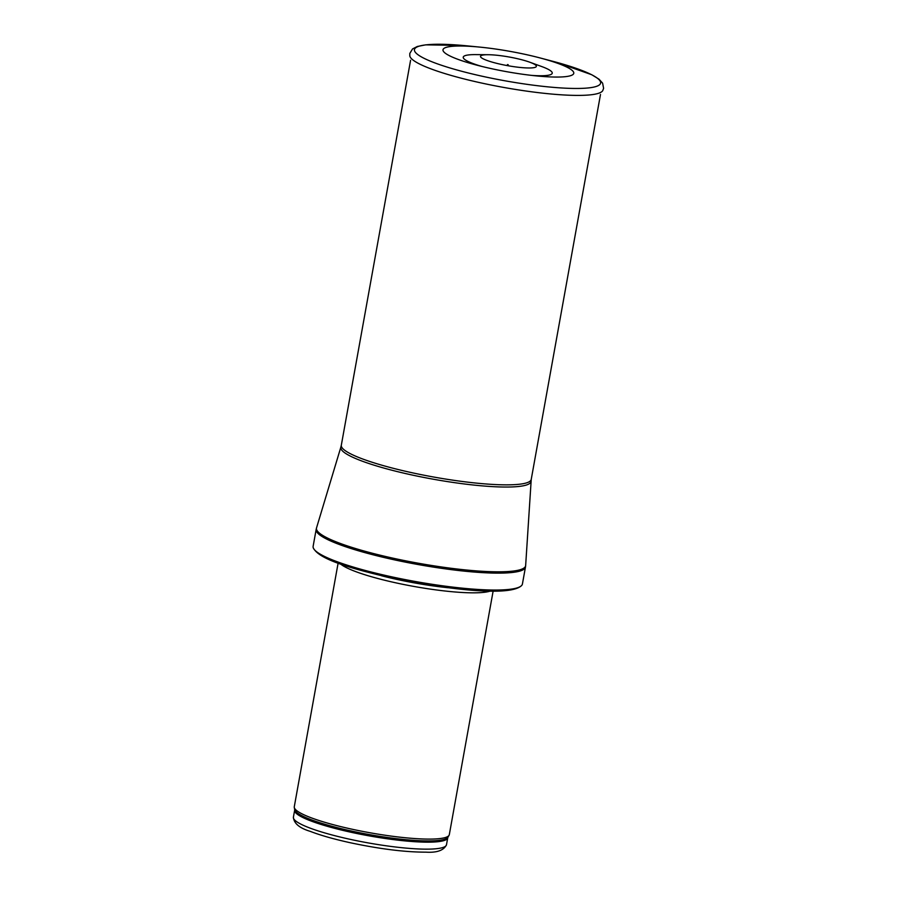 <?xml version="1.0" encoding="UTF-8"?>
<svg xmlns="http://www.w3.org/2000/svg" width="897" height="897" viewBox="0 0 897 897"><rect width="100%" height="100%" fill="white"/><g stroke="black" fill="none" stroke-linecap="round" stroke-linejoin="round"><path stroke-width="1.35" d="M493.137 591.067L449.319 834.625A78.757 12.21 -169.8 0 1 449.061 835.298A78.757 12.21 -169.8 0 1 352.443 829.299A78.757 12.21 -169.8 0 1 294.283 807.446A78.757 12.21 -169.8 0 1 294.283 806.739L338.102 563.17M490.323 591.045A78.757 12.21 -169.8 0 1 396.754 583.039A78.757 12.21 -169.8 0 1 340.748 564.135M391.641 576.816A106.328 16.482 -169.8 0 1 313.266 547.843A106.328 16.482 -169.8 0 1 313.12 546.363L316.159 529.443A106.328 16.482 -169.8 0 0 394.691 559.907A106.328 16.482 -169.8 0 0 525.463 567.106L522.413 584.014A106.328 16.482 -169.8 0 1 521.762 585.36A106.328 16.482 -169.8 0 1 391.641 576.816M524.711 54.269A66.434 10.304 -169.8 0 1 540.039 57.935A66.434 10.304 -169.8 0 1 573.777 73.296A66.434 10.304 -169.8 0 1 536.798 75.942A66.434 10.304 -169.8 0 1 476.744 65.133A66.434 10.304 -169.8 0 1 442.995 49.772A66.434 10.304 -169.8 0 1 479.985 47.126A66.434 10.304 -169.8 0 1 523.59 54.033A66.434 10.304 -169.8 0 1 524.711 54.269M488.181 54.717A28.379 4.395 -169.8 0 1 515.394 58.238A28.379 4.395 -169.8 0 1 515.54 58.271A28.379 4.395 -169.8 0 1 529.712 62.185A28.379 4.395 -169.8 0 1 527.268 67.948A28.379 4.395 -169.8 0 1 488.461 60.962A28.379 4.395 -169.8 0 1 488.181 54.717L475.488 54.616A45.22 7.008 10.2 0 0 481.981 66.468M531.428 75.37A45.22 7.008 10.2 0 0 541.642 66.524L529.712 62.185M350.839 839.48A77.781 12.053 -169.8 0 1 293.397 817.201C293.902 823.401 299.497 828.11 310.183 831.34C320.745 835.421 334.346 839.267 350.974 842.888C380.418 849.089 405.377 852.172 425.828 852.15C436.974 852.856 443.858 850.378 446.493 844.739A77.781 12.053 -169.8 0 1 350.839 839.48M446.493 844.739L447.749 837.764A77.781 12.053 -169.8 0 1 352.095 832.494A77.781 12.053 -169.8 0 1 294.653 810.215L293.397 817.201M447.749 837.764L447.973 837.148A78.017 12.098 -169.8 0 1 352.274 831.205A78.017 12.098 -169.8 0 1 294.665 809.565L294.653 810.215M447.962 587.726A77.826 12.065 -169.8 0 1 397.595 579.563A77.826 12.065 -169.8 0 1 381.606 575.784M531.002 481.308A96.607 14.98 -169.8 0 1 412.16 475.029A96.607 14.98 -169.8 0 1 340.871 447.098L341.32 445.215A96.484 14.957 -169.8 0 0 412.575 472.854A96.484 14.957 -169.8 0 0 531.237 479.39L525.653 565.502A106.25 16.471 -169.8 0 1 394.938 558.596A106.25 16.471 -169.8 0 1 316.54 527.873L316.159 529.443M545.522 59.437A94.555 14.655 -169.8 0 1 552.417 61.198A94.555 14.655 -169.8 0 1 578.117 88.455A94.555 14.655 -169.8 0 1 433.643 62.454A94.555 14.655 -169.8 0 1 467.236 45.87L479.985 47.126M556.611 62.33L591.74 74.731L599.005 79.183L602.605 83.141L603.603 88.321L602.728 90.664A98.165 15.215 -169.8 0 1 503.733 87.435A98.165 15.215 -169.8 0 1 409.817 55.962L409.806 53.45L412.542 48.943L417.307 46.487L425.671 44.85L462.919 45.467M447.973 837.148L449.061 835.298M294.665 809.565L294.283 807.446M313.266 547.843C318.805 559.257 349.897 568.317 391.922 578.117C449.879 590.002 511.032 596.729 521.762 585.36M525.653 565.502L525.463 567.106M340.871 447.098L316.54 527.873M531.237 479.39L600.497 94.465M341.32 445.215L410.579 60.29M552.417 61.198L540.039 57.935M508.218 64.707L507.444 64.562"/></g></svg>
